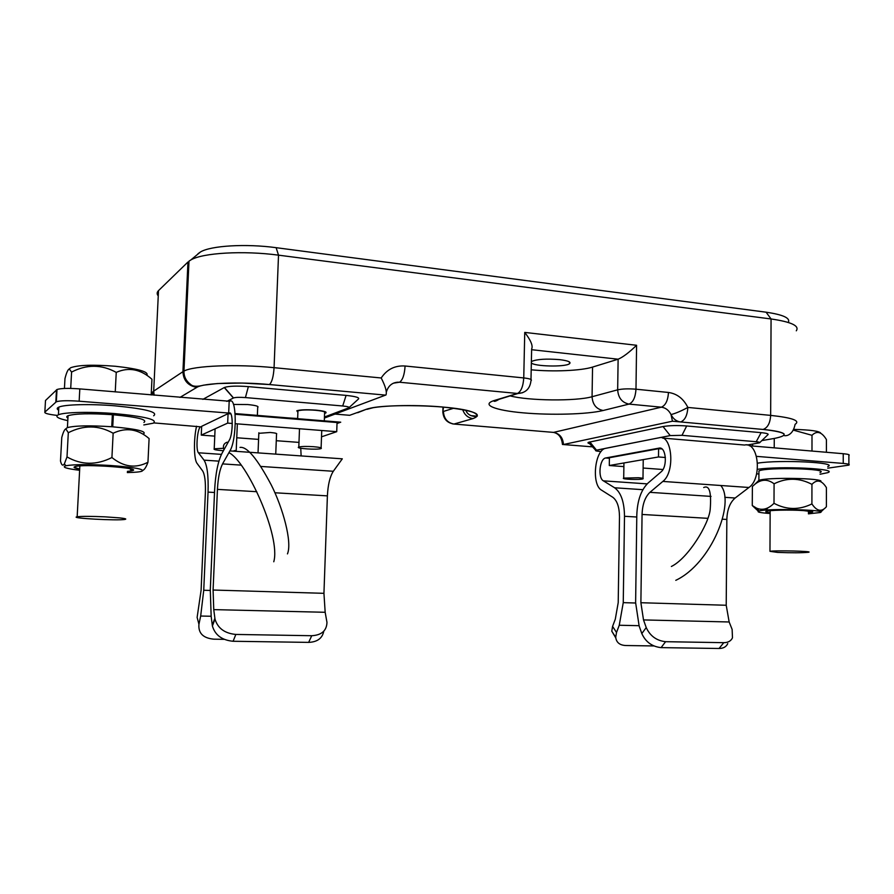 <?xml version="1.0" encoding="UTF-8"?>
<svg xmlns="http://www.w3.org/2000/svg" width="894" height="894" viewBox="0 0 894 894"><rect width="100%" height="100%" fill="white"/><g stroke="black" fill="none" stroke-linecap="round" stroke-linejoin="round"><path stroke-width="1.34" d="M661.012 471.92L648.172 482.95C641.143 489.778 637.355 500.461 636.807 515L635.623 602.701L639.132 625.923L641.814 633.567L646.228 627.577L643.512 619.922L640.886 602.724L642.06 514.452C642.44 504.372 645.066 497.008 649.927 492.337L662.845 481.419C675.518 471.987 672.132 433.847 659.113 437.769L605.83 448.274C594.711 449.682 591.191 484.704 601.584 490.18L612.748 497.243C617.117 500.528 619.363 507.054 619.486 516.833L618.212 602.623L615.295 619.184L612.58 626.381L616.514 632.471L619.251 625.252L623.252 602.645L624.504 516.296C624.303 501.981 621.006 492.482 614.614 487.778L603.394 480.849C597.695 477.944 599.606 458.723 605.674 457.974L658.99 448.14C666.064 446.14 667.863 466.735 661.012 471.92M727.75 643.613C726.252 646.82 723.358 648.452 719.044 648.485L661.079 647.625C652.061 646.641 645.636 641.948 641.814 633.567M719.044 648.485L723.771 642.674L665.605 641.691L661.079 647.625M646.228 627.577C650.094 635.98 656.554 640.685 665.605 641.691M723.771 642.674C728.085 642.641 730.99 641.02 732.477 637.813L732.13 629.421L729.158 621.978L726.219 605.26L726.844 519.448C727.18 509.658 729.951 502.517 735.147 498.014L748.948 487.487C762.493 478.424 758.581 441.345 744.635 445.044L662.622 438.071M827.743 468.177L848.887 465.115C850.105 464.433 848.227 463.874 843.243 463.427L843.232 453.705L749.295 445.737M843.232 453.705C848.216 454.174 850.093 454.767 848.875 455.482L848.887 464.355M843.243 463.427L756.525 456.365M615.754 637.847L611.787 631.198L612.58 626.381M653.883 645.949L625.588 645.513C619.631 645.166 616.346 642.428 615.709 637.299L616.514 632.471M143.286 434.383L143.074 434.149C147.599 431.5 137.318 429.042 112.253 426.773C89.288 425.309 74.247 425.622 67.139 427.723L67.408 427.611C74.772 425.633 89.545 425.332 111.75 426.74L112.365 414.693C90.182 413.229 75.409 413.564 68.056 415.699C66.379 416.403 66.335 417.196 67.922 418.079M143.934 422.426C147.801 419.644 137.598 417.085 113.348 414.771L112.745 426.818C137.017 429.031 147.231 431.433 143.375 434.048M112.32 415.464L113.348 414.771M223.221 448.296L214.214 448.799C213.208 449.559 216.27 450.196 223.433 450.721M234.005 450.755L236.228 450.386M758.09 481.151L758.715 480.536C764.37 477.016 825.777 478.078 820.703 481.631C825.743 478.134 765.432 477.005 758.894 480.469L758.09 481.151M774.081 483.799C767.745 478.949 761.364 479.083 754.938 484.213L752.379 486.481L752.267 505.535L756.413 508.083C762.37 510.664 768.237 509.077 774.003 503.311L774.081 483.799C786.765 477.552 799.381 477.742 811.942 484.358C816.892 479.083 821.72 480.167 826.402 487.588L826.391 506.753C821.631 512.217 816.803 511.279 811.908 503.925L811.942 484.358M774.003 503.311C786.508 509.971 799.147 510.172 811.908 503.925M767.6 508.261L765.432 510.128M758.347 511.2L752.267 505.535M810.165 512.117L808.411 511.48M770.136 512.709C766.393 512.284 765.052 511.826 766.102 511.357C768.359 510.15 790.218 509.681 803.427 510.575L812.389 511.703L811.987 512.519L808.411 513.033M808.411 513.849L820.301 512.508C828.939 509.815 767.756 508.25 759.118 510.955C756.078 511.927 759.744 512.776 770.125 513.514M808.411 512.43L812.735 511.871M812.266 511.659L808.411 512.161M67.005 456.923C81.41 465.148 96.384 465.349 111.918 457.538C123.774 467.07 135.776 468.635 147.957 462.232L149.097 438.563C137.888 428.941 125.909 427.164 113.147 433.244C98.675 425.075 83.723 424.896 68.313 432.707L65.81 428.863C64.491 429.433 63.15 432.316 61.764 437.501L60.49 461.025C61.507 465.204 62.792 466.176 64.368 463.93L67.005 456.923L68.313 432.707M131.753 469.227L130.647 469.596M147.957 462.232C146.337 466.713 144.739 469.361 143.163 470.188L142.828 470.479M111.918 457.538L113.147 433.244M79.689 469.071C74.761 468.21 73.073 467.428 74.638 466.735C81.6 463.505 145.387 468.165 131.72 470.825L127.384 471.384M127.317 472.58C135.005 472.412 139.9 471.954 142.023 471.183C144.649 469.149 134.066 467.249 110.286 465.472C88.785 464.254 74.001 464.344 65.932 465.74C61.474 467.093 66.044 468.612 79.622 470.289M74.683 466.724C74.627 467.45 76.303 468.21 79.7 468.992M143.822 424.941L153.287 423.197C158.16 419.699 145.253 416.492 114.566 413.576C90.126 411.586 64.122 412.179 58.412 414.771C54.702 416.548 57.819 418.493 67.788 420.627M153.645 415.788C158.517 412.145 145.621 408.826 114.957 405.82C90.54 403.786 64.547 404.423 58.825 407.128C56.735 408.044 56.68 409.083 58.658 410.223M153.869 422.918L200.591 426.829C197.373 427.969 195.562 449.738 198.423 452.777L204.033 460.142C207.207 465.215 208.548 475.865 208.045 492.113L203.743 590.252L200.681 616.033L198.937 624.269C198.166 633.187 203.139 638.16 213.834 639.176L224.193 639.344M198.937 624.269L197.127 617.396L201.094 590.319L205.374 492.896C205.721 481.81 204.815 474.49 202.647 470.948L197.082 463.405C193.808 459.505 193.562 439.099 196.557 426.203M297.903 411.843L297.937 410.86C301.088 409.877 306.933 409.675 315.448 410.268C322.98 411.017 326.019 411.911 324.589 412.95L324.31 420.851M289.019 417.979L297.646 418.504M233.468 404.446L247.683 404.546C255.818 405.362 259.159 406.323 257.695 407.429L257.371 415.397M79.812 388.901L79.153 401.205C67.776 400.411 60.166 400.59 56.333 401.752L44.845 412.123L45.493 400.512L57.004 389.505C60.837 388.275 68.436 388.074 79.812 388.901L229.758 401.272C236.888 396.087 237.111 439.58 229.914 450.9L222.55 463.897C219.768 469.406 218.058 477.899 217.432 489.376L213.085 590.029L213.755 609.619L214.996 619.095C217.756 628.27 224.707 633.388 235.837 634.438L311.738 635.723C321.583 635.153 326.656 630.717 326.969 622.403L325.17 612.289L323.941 593.325L327.394 495.868C327.953 484.76 329.931 476.558 333.317 471.272L342.301 458.823L229.914 450.9M79.153 401.205L230.216 413.173M44.845 412.123C44.298 413.296 48.432 414.391 57.25 415.419M235.144 413.576L340.726 422.191L337.016 423.499M300.753 448.24L301.133 455.918M235.837 634.438L233.11 641.266L308.653 642.384L311.738 635.723M233.11 641.266C222.036 640.227 215.13 635.142 212.392 625.99L211.174 616.525L210.291 590.096L214.616 490.203C215.521 473.652 217.98 461.338 222.014 453.269L229.333 440.139C233.222 433.914 233.122 410.458 229.255 413.095M323.762 631.231C322.365 638.294 317.325 642.015 308.653 642.384M229.166 401.574L228.663 413.386M313.436 446.698C306.318 446.262 301.434 446.374 298.808 447.045C294.428 448.475 317.739 450.062 321.091 448.564C322.276 447.86 319.728 447.235 313.436 446.698M232.295 423.477L227.668 423.108L201.262 435.121L214.772 436.127M236.754 437.769L258.578 439.39M276.28 440.708L298.987 442.396M201.262 435.121L201.653 426.315L228.071 413.665L230.82 413.888M321.516 436.82L336.725 431.679L337.049 422.527L235.189 414.246M227.668 423.108L228.071 413.665M336.725 431.679L235.312 423.711M275.743 454.13L276.537 434.093C277.442 433.467 275.318 432.931 270.189 432.472L258.824 433.322M531.371 361.645L531.729 361.366C537.126 359.176 546.402 358.595 559.566 359.634C568.126 360.695 571.422 362.081 569.456 363.78C565.042 367.211 533.942 366.473 531.338 362.875M796.286 330.802C799.728 325.852 791.313 321.907 771.064 318.968L278.515 255.159C243.492 250.432 202.647 252.801 190.824 259.964L188.992 261.16M197.987 253.762L200.502 251.952C210.917 245.638 245.995 243.548 276.134 247.683L766.091 312.196C783.245 314.71 790.631 318.13 788.262 322.443M591.549 444.039C588.364 443.502 587.302 442.943 588.364 442.34L663.035 426.55C669.371 425.488 677.25 425.287 686.681 425.969L761.129 432.651C766.963 433.232 769.153 433.981 767.722 434.897L759.777 442.586M761.844 440.586L774.685 438.373C790.296 435.099 786.418 432.126 763.051 429.444L672.456 421.208L671.025 414.592C673.204 418.906 676.367 421.353 680.524 421.946L680.647 421.957C684.938 420.247 687.341 415.408 687.855 407.429L770.662 415.386L771.064 318.968L766.091 312.196M348.593 415.218L335.026 414.078L349.677 415.297L366.026 409.396C376.151 405.552 412.983 404.323 442.575 407.005C473.898 410.458 484.045 414.324 473.004 418.604L453.951 424.047L553.531 432.394C559.666 433.59 562.963 437.635 563.443 444.519L672.456 421.208M324.41 418.057L385.984 394.958C387.068 391.974 385.482 386.32 381.202 377.972C386.968 369.334 394.924 365.344 405.094 366.004L523.75 377.927L524.744 332.412L636.584 345.274L635.98 389.203L668.466 392.466C677.004 393.673 683.474 398.657 687.855 407.429C681.474 410.916 675.864 413.307 671.025 414.592C668.835 410.223 665.617 407.753 661.359 407.183L629.041 404.099L603.137 410.502C587.559 414.369 551.084 415.352 523.102 412.838C494.952 410.38 480.48 404.691 494.404 400.467L517.436 393.461L399.506 382.23L393.438 383.168M202.882 399.35L224.439 387.46C228.741 386.04 236.72 385.75 248.364 386.621L346.101 395.394C356.181 396.467 360.204 397.752 358.181 399.272L349.129 407.541M158.249 295.925C156.729 294.07 156.819 292.304 158.506 290.617L187.963 262.009L182.924 371.692L183.952 371.099C193.305 365.691 236.619 363.925 274.067 367.68L381.202 377.972M324.578 413.386L325.695 413.039C327.249 411.911 323.952 410.938 315.805 410.123C306.564 409.497 300.239 409.709 296.819 410.771L297.881 412.279M324.444 417.017L348.805 407.843C349.777 407.116 347.744 406.491 342.715 405.988L346.101 395.394M226.819 401.384L233.502 397.953C235.67 397.282 239.648 397.159 245.425 397.573L342.715 405.988M747.172 445.044L759.542 442.809C760.235 442.374 759.118 442.016 756.212 441.737L761.129 432.651M601.137 451.504L599.494 451.381C596.32 451.101 595.069 450.744 595.739 450.319L670.209 435.59L681.999 435.322L756.212 441.737M510.083 395.874C528.298 400.825 576.161 401.35 592.063 396.724L617.665 389.829L618.123 359.198L592.554 367.088C581.089 370.753 552.928 371.938 531.192 369.803M592.532 446.855L562.46 444.474L562.315 442.552M531.617 349.699L618.123 359.198C622.872 357.231 629.03 352.582 636.584 345.274M530.991 379.503L531.639 348.973C533.159 345.911 530.868 340.391 524.744 332.412M820.021 474.245L827.743 472.669C839.365 468.713 779.333 465.83 757.386 469.35M756.637 473.742L758.928 474.077M827.743 466.567C839.321 462.466 779.68 459.516 757.564 463.17M661.985 448.956L658.599 448.687L609.395 457.728L609.283 465.517L623.878 466.601M665.404 457.504L658.498 456.957L658.599 448.687M658.498 456.957L609.283 465.517M643.121 468.031L662.957 469.506M105.224 516.855C91.177 516.229 81.823 516.207 77.163 516.777C68.324 518.196 118.332 520.889 125.004 519.392C126.948 518.978 125.093 518.475 119.45 517.872L105.224 516.855M69.441 368.775L70.738 367.702C78.326 365.009 93.188 364.528 115.326 366.261C138.503 368.809 149.019 371.826 146.851 375.301M64.435 388.454L64.971 378.564C66.435 372.776 67.866 369.557 69.251 368.943L71.587 372.06C86.74 364.249 101.625 364.35 116.242 372.385C128.758 366.875 140.66 369.166 151.946 379.246L151.187 394.958M70.704 388.409L71.587 372.06M115.248 391.907L116.242 372.385M638.372 477.72L623.71 478.111C620.268 479.262 640.417 480.022 642.976 478.838C643.825 478.402 642.294 478.033 638.372 477.72M777.556 552.403C791.805 552.928 802.074 552.894 808.355 552.291C815.06 551.24 774.606 550.223 769.969 551.33L777.556 552.403M793.939 429.411C810.735 429.846 819.709 431.143 820.848 433.288M793.537 430.17L811.998 435.311C816.881 430.405 821.687 431.813 826.414 439.546L826.414 452.286M774.226 447.849L774.26 438.451M811.987 451.057L811.998 435.311M752.592 446.017L752.603 444.117M820.021 472.513C830.794 468.635 766.225 466.959 758.939 470.937L758.939 472.356M729.158 621.978L643.512 619.922M726.219 605.26L640.886 602.724M726.844 519.448L722.486 519.191M707.757 518.33L642.06 514.452M735.147 498.014L724.81 497.321M711.054 496.405L649.927 492.337M748.948 487.487L662.845 481.419M660.8 448.285L658.99 448.14M605.674 457.974L609.395 458.253L605.763 457.952M639.042 625.688L619.251 625.252M635.612 603.014L623.252 602.645M636.785 517.011L624.504 516.296M642.887 489.677L614.614 487.778M647.167 483.877L603.394 480.849M198.423 452.777L221.433 454.375M204.033 460.142L218.918 461.148M208.045 492.113L214.515 492.493M203.743 590.252L210.269 590.453M200.681 616.033L211.14 616.257M222.55 463.897L241.168 465.137M260.892 466.444L333.317 471.272M217.432 489.376L256.779 491.7M274.894 492.773L327.394 495.868M213.085 590.029L323.941 593.325M213.755 609.619L325.17 612.289M55.819 402.065L56.49 389.84M212.28 625.208L214.873 618.324M443.536 407.094L442.832 411.676C443.312 418.805 447.011 422.929 453.928 424.047L553.531 432.394L661.359 407.183C665.572 405.418 667.941 400.512 668.466 392.466M276.134 247.683L278.515 255.159L274.067 367.68C273.463 376.776 271.899 382.397 269.385 384.543C238.463 381.615 202.983 383.101 196.781 387.404C188.031 385.761 183.415 380.52 182.924 371.692L153.69 391.125L154.137 395.204M269.385 384.543L385.672 395.126L269.385 384.543L242.129 383.057L217.343 383.548L203.653 385.158C197.093 386.867 192.724 386.61 190.567 384.364C186.075 381.023 183.873 376.597 183.952 371.099L188.992 261.126M179.962 397.405L196.781 387.404M158.506 290.617L153.69 391.125C151.824 392.399 151.969 393.762 154.103 395.204M477.262 416.179L470.803 415.621M770.662 415.386C792.475 417.755 800.622 420.728 795.112 424.315C793.906 430.316 791.302 434.026 787.301 435.434C784.396 436.104 783.345 435.657 784.183 434.104C782.451 432.193 775.422 430.64 763.074 429.444C767.633 427.824 770.159 423.141 770.662 415.386M452.543 423.879L453.928 424.047C447.402 422.784 443.882 418.582 443.413 411.441L453.75 408.223M603.137 410.502C596.309 409.106 592.621 404.513 592.063 396.724L592.554 367.088M224.26 387.56L233.412 397.998M245.425 397.573L248.364 386.621M589.816 441.904L596.477 450.118M663.035 426.55L670.209 435.59M686.681 425.969L681.999 435.322M763.051 429.444L680.524 421.946M366.026 409.396L357.656 412.715M465.785 410.212C467.283 414.38 470.926 416.503 476.714 416.559C481.698 405.172 380.028 402.591 366.931 409.34L372.764 407.809M473.004 418.604C467.942 417.878 464.511 414.872 462.701 409.597M442.966 407.049L442.832 412.458M562.46 444.474C561.767 437.579 558.784 433.556 553.498 432.394L552.09 432.283M629.041 404.099C633.131 402.3 635.444 397.327 635.98 389.203C628.504 388.599 622.403 388.812 617.665 389.829C618.257 397.886 622.045 402.635 629.041 404.099M494.404 400.467L501.88 398.366M499.433 399.115C495.935 401.227 494.058 401.831 493.801 400.925L517.917 393.505C525.683 392.947 530.041 388.689 530.958 380.743C532.455 379.604 530.053 378.665 523.75 377.927C523.191 386.364 521.09 391.538 517.436 393.461L522.565 392.745M399.506 382.23C402.646 380.173 404.513 374.765 405.094 366.004M611.787 631.198L615.709 637.299M67.408 427.611L68.056 415.699M236.251 449.771L237.29 425.131M214.214 448.799L215.085 428.841M758.715 480.536L754.927 484.202M820.781 512.038L824.033 508.898M759.118 510.955L756.402 508.083M703.701 487.532C709.378 484.839 711.546 492.181 710.182 509.569C708.808 524.096 688.235 558.292 671.383 566.472M675.786 580.329C711.669 563.376 735.326 502.294 720.765 485.498M67.139 427.723L65.81 428.852M65.932 465.74L64.357 463.941M129.898 468.735L131.72 470.825M58.412 414.771L58.825 407.128M56.333 401.752L57.004 389.505M297.646 418.671L297.937 410.86M212.392 625.99L214.996 619.095M273.776 561.767C281.007 536.467 246.822 461.304 228.92 452.655M223.958 449.783C222.64 445.972 223.723 443.435 227.21 442.172M287.455 553.889C292.427 542.099 282.739 507.703 271.329 485.073C257.483 458.924 247.046 446.363 240.005 447.402M321.114 447.894L321.739 430.506M298.808 447.045L299.501 428.751M258.031 452.889L258.847 432.763M569.489 361.981L569.456 363.78M325.74 411.966L325.695 413.039M233.502 397.953L224.439 387.46M595.739 450.319L588.364 442.34M386.454 391.706C388.443 385.56 392.432 382.386 398.433 382.174M200.502 251.952L190.824 259.964M77.163 516.777L79.857 465.942M70.738 367.702L69.251 368.931M642.987 478.391L643.233 459.617M623.71 478.111L623.934 462.969M769.969 551.33L770.147 510.686M758.894 480.469L758.939 470.937"/></g></svg>
